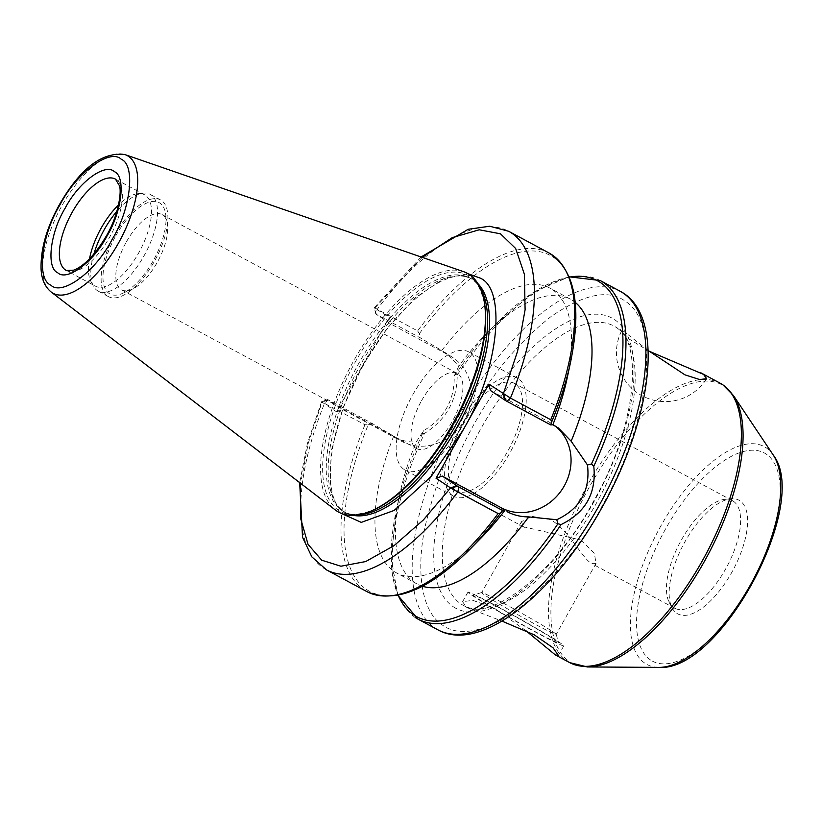 <?xml version="1.0" encoding="UTF-8"?>
<svg xmlns="http://www.w3.org/2000/svg" width="822" height="822" viewBox="0 0 822 822"><rect width="100%" height="100%" fill="white"/><g stroke="black" fill="none" stroke-linecap="round" stroke-linejoin="round"><path stroke-width="0.62" stroke-dasharray="4.11 3.08" d="M339.558 512.62L330.043 488.72L331.163 451.257L343.37 407.013L363.077 364.834L386.823 328.718L415.316 297.77L444.086 278.432L468.088 273.747M676.814 613.304A64.558 27.897 -61.7 0 0 731.662 572.585A64.558 27.897 -61.7 0 0 739.954 500.793A64.558 27.897 -61.7 0 0 730.984 498.759A64.558 27.897 -61.7 0 0 683.822 543.835A64.558 27.897 -61.7 0 0 672.191 608.023A64.558 27.897 -61.7 0 0 676.814 613.304M733.378 501.256A61.034 26.366 118.3 0 1 726.155 568.033A61.034 26.366 118.3 0 1 674.615 608.188A61.034 26.366 118.3 0 1 673.691 607.622A61.034 26.366 118.3 0 1 669.324 602.629A61.034 26.366 118.3 0 1 680.308 541.945A61.034 26.366 118.3 0 1 724.901 499.334A61.034 26.366 118.3 0 1 732.453 500.69A61.034 26.366 118.3 0 1 733.378 501.256M498.204 607.181A48.981 1.819 -150.7 0 1 558.59 642.855A48.981 1.819 -150.7 0 1 533.54 630.762A48.981 1.819 -150.7 0 1 473.225 594.953A48.981 1.819 -150.7 0 1 498.204 607.181M503.526 603.235A42.723 1.582 -150.7 0 1 556.196 634.358A42.723 1.582 -150.7 0 1 556.186 634.42A42.723 1.582 -150.7 0 1 534.341 623.795A42.723 1.582 -150.7 0 1 481.671 592.611A42.723 1.582 -150.7 0 1 481.733 592.57A42.723 1.582 -150.7 0 1 503.526 603.235M581.298 540.116L594.398 553.37L596.012 563.45L591.285 563.296C582.068 558.107 568.937 530.262 550.483 519.545L531.772 516.319L521.508 521.631L523.429 526.779L581.298 540.116M525.813 630.628L494.587 608.362L472.917 600.358L462.581 601.694L465.982 606.667L468.704 608.28L501.965 621.103M496.056 605.742A54.93 2.034 -150.7 0 1 563.769 645.845A54.93 2.034 -150.7 0 1 535.687 632.19A54.93 2.034 -150.7 0 1 467.975 592.087A54.93 2.034 -150.7 0 1 496.056 605.742M648.147 350.491L623.97 331.441L621.596 330.917L628.183 338.417L648.918 351.117M126.362 241.904A42.723 18.454 118.3 0 1 162.016 214.563A42.723 18.454 118.3 0 1 167.328 223.348A42.723 18.454 118.3 0 1 157.187 262.465A42.723 18.454 118.3 0 1 131.797 289.395A42.723 18.454 118.3 0 1 121.533 289.806A42.723 18.454 118.3 0 1 126.362 241.904M421.542 400.725A42.723 18.454 118.3 0 1 457.196 373.383A42.723 18.454 118.3 0 1 452.357 421.285A42.723 18.454 118.3 0 1 416.713 448.627A42.723 18.454 118.3 0 1 421.542 400.725M404.116 469.516A67.137 29.006 -61.7 0 0 405.143 470.122A67.137 29.006 -61.7 0 0 461.841 425.96A67.137 29.006 -61.7 0 0 469.783 352.504A67.137 29.006 -61.7 0 0 468.766 351.888A67.137 29.006 -61.7 0 0 412.069 396.05A67.137 29.006 -61.7 0 0 404.116 469.516M452.593 495.594A67.137 29.006 -61.7 0 0 453.61 496.2A67.137 29.006 -61.7 0 0 510.308 452.038A67.137 29.006 -61.7 0 0 518.25 378.582A67.137 29.006 -61.7 0 0 517.233 377.966A67.137 29.006 -61.7 0 0 460.536 422.128A67.137 29.006 -61.7 0 0 452.593 495.594M455.573 490.272A61.034 26.366 -61.7 0 0 456.508 490.826A61.034 26.366 -61.7 0 0 508.047 450.682A61.034 26.366 -61.7 0 0 515.271 383.895A61.034 26.366 -61.7 0 0 514.336 383.34A61.034 26.366 -61.7 0 0 462.796 423.484A61.034 26.366 -61.7 0 0 455.573 490.272M463.526 271.65A135.64 58.609 -61.7 0 0 351.415 364.978A135.64 58.609 -61.7 0 0 335.304 509.969M89.516 258.848A51.878 22.41 -61.7 0 0 90.882 281.412A51.878 22.41 -61.7 0 0 94.592 285.655A51.878 22.41 -61.7 0 0 95.383 286.128A51.878 22.41 -61.7 0 0 138.671 252.94A51.878 22.41 -61.7 0 0 145.33 195.246A51.878 22.41 -61.7 0 0 144.538 194.763A51.878 22.41 -61.7 0 0 138.127 193.612A51.878 22.41 -61.7 0 0 118.543 204.904M93.893 254.039A54.93 23.735 -61.7 0 0 93.369 286.077A54.93 23.735 -61.7 0 0 97.294 290.577A54.93 23.735 -61.7 0 0 98.137 291.08A54.93 23.735 -61.7 0 0 143.973 255.93A54.93 23.735 -61.7 0 0 151.022 194.845A54.93 23.735 -61.7 0 0 150.19 194.341A54.93 23.735 -61.7 0 0 143.388 193.119A54.93 23.735 -61.7 0 0 116.94 211.213M107.641 296.146A54.93 23.735 -61.7 0 0 108.473 296.639A54.93 23.735 -61.7 0 0 154.865 260.512A54.93 23.735 -61.7 0 0 161.369 200.404A54.93 23.735 -61.7 0 0 160.526 199.9A54.93 23.735 -61.7 0 0 114.145 236.037A54.93 23.735 -61.7 0 0 107.641 296.146M422.436 586.23A161.729 69.88 118.3 0 1 417.093 583.98A161.729 69.88 118.3 0 1 414.627 582.5A161.729 69.88 118.3 0 1 399.903 493.549A161.729 69.88 118.3 0 1 416.292 441.897L423.494 430.779C444.435 418.151 454.679 399.903 454.206 376.044L458.768 366.201L447.158 353.768L420.155 337.78L375.86 314.014L390.871 324.032L449.757 355.721A49.125 44.265 -56.3 0 1 453.004 357.673A49.125 44.265 -56.3 0 1 463.69 421.337A49.125 44.265 -56.3 0 1 401.701 441.352L342.815 409.664L327.803 399.646L372.099 423.412L395.875 437.458C402.318 440.9 409.12 442.38 416.292 441.897M575.184 302.352A161.729 69.88 -61.7 0 0 572.821 300.605A161.729 69.88 -61.7 0 0 570.355 299.126A161.729 69.88 -61.7 0 0 485.422 334.605A161.729 69.88 -61.7 0 0 458.768 366.201M441.681 350.624A161.729 69.88 118.3 0 1 549.867 288.101A161.729 69.88 118.3 0 1 552.333 289.591A161.729 69.88 118.3 0 1 567.067 378.531M115.789 235.78A51.878 22.41 118.3 0 1 165.53 213.258A51.878 22.41 118.3 0 1 153.211 260.759A51.878 22.41 118.3 0 1 122.386 293.464A51.878 22.41 118.3 0 1 103.202 281.463A51.878 22.41 118.3 0 1 115.789 235.78M454.206 376.044L456.107 373.661L457.207 375.079C457.186 400.232 446.264 419.682 424.46 433.441L422.58 433.42L423.494 430.779M422.2 257.368L374.873 308.014L389.381 317.693L336.547 411.832L322.049 402.153L308.229 443.294L300.605 483.357M328.317 399.985L322.049 402.153L321.536 401.722L307.407 443.469L299.681 482.648M326.478 569.872A192.245 83.063 -61.7 0 1 324.669 403.057L328.255 399.821L321.659 401.876L364.947 424.738L368.205 424.82A190.725 82.406 -61.7 0 0 358.176 581.791A190.725 82.406 -61.7 0 0 469.742 549.497M336.547 411.832L342.815 409.664M389.381 317.693L390.871 324.032M548.942 252.95A192.245 83.063 -61.7 0 0 417.607 330.906L374.483 307.747L376.363 314.353M421.1 256.978L374.349 307.623L375.86 314.014L377.319 309.236A192.245 83.063 -61.7 0 1 508.654 231.28M490.374 390.44L549.26 422.128A49.125 44.265 -56.3 0 1 552.507 424.08A49.125 44.265 -56.3 0 1 555.343 426.145M372.099 423.412L368.205 424.82M393.635 436.256A161.729 69.88 -61.7 0 0 396.605 572.955A161.729 69.88 -61.7 0 0 481.548 537.485M417.607 330.906L419.374 333.629L420.155 337.78M51.139 291.995A78.193 33.784 118.3 0 1 61.979 205.603A78.193 33.784 118.3 0 1 125.057 154.618M358.433 514.839A132.743 57.355 118.3 0 1 344.038 511.746A132.743 57.355 118.3 0 1 342.014 510.534A132.743 57.355 118.3 0 1 359.05 362.903A132.743 57.355 118.3 0 1 469.824 277.959A132.743 57.355 118.3 0 1 471.849 279.172A132.743 57.355 118.3 0 1 480.336 288.265M477.942 283.682A132.743 57.355 -61.7 0 0 473.76 280.199A132.743 57.355 -61.7 0 0 471.736 278.987L469.824 277.959C475.517 279.254 480.387 287.546 484.446 302.825A134.171 57.972 -61.7 0 0 469.804 276.449A134.171 57.972 -61.7 0 0 355.792 361.084A134.171 57.972 -61.7 0 0 338.572 510.308A134.171 57.972 -61.7 0 0 372.849 510.246C357.858 515.281 348.251 515.784 344.038 511.746L345.939 512.774A132.743 57.355 -61.7 0 0 353.285 515.363M144.538 194.763L115.46 179.114A51.878 22.41 118.3 0 1 116.251 179.597A51.878 22.41 118.3 0 1 109.593 237.291A51.878 22.41 118.3 0 1 66.305 270.489L95.383 286.128M360.961 363.93A132.743 57.355 -61.7 0 0 343.925 511.561A132.743 57.355 -61.7 0 0 345.939 512.774C320.693 503.311 325.841 429.115 363.458 365.143C396.718 303.236 451.093 264.294 471.736 278.987A132.743 57.355 -61.7 0 0 360.961 363.93M601.036 507.975C624.494 466.721 639.403 424.111 645.743 380.144C649.308 338.222 642.372 311.826 624.926 300.944C608.095 288.954 583.384 294.225 550.781 316.768C517.757 342.938 489.748 376.805 466.742 418.357C450.024 445.956 436.297 481.384 425.56 524.652C416.312 566.358 419.703 610.818 442.853 625.388C465.293 641.242 503.136 624.299 532.985 596.34C563.43 566.224 586.107 536.766 601.036 507.975M620.137 291.255A192.245 83.063 -61.7 0 0 459.693 414.278A192.245 83.063 -61.7 0 0 435.023 628.09A192.245 83.063 -61.7 0 0 437.951 629.858M650.592 660.035A118.173 51.056 118.3 0 1 665.758 528.597A118.173 51.056 118.3 0 1 766.176 454.063A118.173 51.056 118.3 0 1 751.01 585.49A118.173 51.056 118.3 0 1 650.592 660.035M773.235 455.018A123.701 53.451 -61.7 0 0 766.083 447.733A123.701 53.451 -61.7 0 0 660.96 525.761A123.701 53.451 -61.7 0 0 645.085 663.344A123.701 53.451 -61.7 0 0 658.967 667.382M720.123 383.175A158.677 68.565 -61.7 0 0 586.117 487.569A158.677 68.565 -61.7 0 0 567.334 661.196A158.677 68.565 -61.7 0 0 569.759 662.655M587.411 666.961A158.112 68.318 118.3 0 1 569.667 661.802A158.112 68.318 118.3 0 1 589.96 485.956A158.112 68.318 118.3 0 1 724.316 386.227A158.112 68.318 118.3 0 1 733.45 395.536M453.302 606.77A164.78 71.195 -61.7 0 0 593.33 502.828A164.78 71.195 -61.7 0 0 614.476 319.563A164.78 71.195 -61.7 0 0 474.448 423.494A164.78 71.195 -61.7 0 0 453.302 606.77M616.336 327.485A158.677 68.565 118.3 0 1 597.553 501.122A158.677 68.565 118.3 0 1 463.557 605.506A158.677 68.565 118.3 0 1 461.132 604.057A158.677 68.565 118.3 0 1 479.914 430.42A158.677 68.565 118.3 0 1 613.921 326.036A158.677 68.565 118.3 0 1 616.336 327.485M415.1 617.373A192.245 83.063 118.3 0 1 424.46 433.441M457.207 375.079A192.245 83.063 118.3 0 1 600.204 280.538M364.947 424.738A192.245 83.063 -61.7 0 0 366.756 591.542M395.875 437.458L401.701 441.352M443.931 351.826L449.757 355.721M549.26 422.128L555.097 426.012M422.58 433.42A190.725 82.406 -61.7 0 0 396.368 510.02L396.368 510.02A190.725 82.406 -61.7 0 0 398.125 595.2M569.266 277.117A190.725 82.406 -61.7 0 0 497.228 322.584L497.228 322.584A190.725 82.406 -61.7 0 0 456.107 373.661M419.374 333.629A190.725 82.406 118.3 0 1 539.602 251.676A190.725 82.406 118.3 0 1 570.591 362.06M623.97 331.441L615.935 327.248C643.379 341.027 636.978 425.231 594.799 498.933C555.169 574.784 488.34 623.436 463.557 605.506L468.704 608.28M556.196 634.358L558.59 642.855M596.012 563.45L556.186 634.42M563.769 645.845L558.385 655.463M621.596 330.917A48.827 48.827 0 0 0 638.149 393.378A48.827 48.827 0 0 0 706.643 378.675M457.196 373.383L162.016 214.563M453.61 496.2L405.143 470.122M674.615 608.188L592.159 563.82M524.415 527.375L456.508 490.826M138.127 193.612L143.388 193.119M108.473 296.639L98.137 291.08M167.328 223.348L165.53 213.258M90.882 281.412L93.369 286.077M160.526 199.9L150.19 194.341M327.68 399.543L321.556 401.711M453.004 357.673L447.158 353.768M375.726 313.922L374.349 307.623M558.117 427.82L552.507 424.08M399.903 493.549L396.368 510.02L391.118 557.963L397.817 595.251M417.093 583.98L396.605 572.955M570.355 299.126L549.867 288.101M485.422 334.605L497.228 322.584L534.331 291.779L569.143 276.829M131.797 289.395L122.386 293.464M732.453 500.69L514.336 383.34M517.233 377.966L468.766 351.888M416.713 448.627L121.533 289.806M467.975 592.087L462.581 601.694M521.508 521.631L481.671 592.611M481.733 592.57L473.225 594.953M669.324 602.629L672.191 608.023M724.901 499.334L730.984 498.759"/><path stroke-width="1.23" d="M60.006 204.822C76.302 172.939 110.025 147.909 121.317 159.314C135.774 165.099 130.677 209.23 112.059 239.562C95.763 271.455 62.04 296.485 50.748 285.08C36.291 279.295 41.388 235.164 60.006 204.822M114.392 171.664C126.002 176.422 121.933 211.644 106.942 236.15C93.626 261.961 66.962 281.792 57.643 272.699C46.063 267.88 50.152 232.718 65.123 208.233C78.501 182.33 105.103 162.653 114.392 171.664M468.088 273.747L480.017 278.031C507.585 289.323 497.947 372.921 462.365 431.098L431.211 476.4L394.19 510.411L361.279 522.391L339.558 512.62M501.965 621.103L534.218 634.81L553.062 647.808L558.385 655.463L555.333 654.898L525.813 630.628M648.918 351.117L703.581 374.421L706.643 378.675L699.707 379.558L684.942 374.842L648.147 350.491M469.362 274.548A135.64 58.609 -61.7 0 0 463.526 271.65L125.057 154.618A78.193 33.784 118.3 0 1 128.417 156.283A78.193 33.784 118.3 0 1 118.389 243.25A78.193 33.784 118.3 0 1 51.94 292.57A78.193 33.784 118.3 0 1 51.139 291.995L335.304 509.969A135.64 58.609 -61.7 0 0 336.691 510.955A135.64 58.609 -61.7 0 0 371.339 510.904A135.64 58.609 -61.7 0 0 454.638 420.515A135.64 58.609 -61.7 0 0 484.158 301.212A135.64 58.609 -61.7 0 0 469.362 274.548M116.94 211.213A54.93 23.735 -61.7 0 0 104.343 229.482A54.93 23.735 -61.7 0 0 93.893 254.039M118.543 204.904A51.878 22.41 -61.7 0 0 101.25 227.961A51.878 22.41 -61.7 0 0 89.516 258.848M300.605 483.357L300.554 518.179L308.034 544.328L321.721 560.203L340.935 566.224L365.708 561.549L394.128 545.603L423.309 519.997L450.559 487.919L436.05 478.24L488.885 384.1L510.462 398.084L550.75 419.765L551.685 421.933L550.719 424.912L506.876 401.321L510.462 398.084A192.245 83.063 -61.7 0 0 511.582 233.037A192.245 83.063 -61.7 0 0 508.654 231.28L489.727 226.225L468.232 229.276L421.1 256.978M398.125 595.2A190.725 82.406 -61.7 0 0 413.743 614.918A190.725 82.406 -61.7 0 0 557.922 523.748L556.771 519.72L528.68 516.904A161.729 69.88 118.3 0 1 422.436 586.23M550.75 419.765A192.245 83.063 -61.7 0 0 551.87 254.707A192.245 83.063 -61.7 0 0 548.942 252.95C574.804 269.554 582.017 305.928 570.591 362.06L567.067 378.531A161.729 69.88 118.3 0 1 552.846 424.81L558.364 427.974L571.156 441.209A161.729 69.88 -61.7 0 0 575.184 302.352M488.885 384.1L490.374 390.44L504.872 400.119L503.383 393.779L517.613 351.117L525.104 309.75L524.395 274.271L515.661 248.501L500.475 233.808L479.257 229.79L452.275 237.62L422.2 257.368M299.681 482.648L302.527 537.249L311.836 556.864L326.478 569.872A192.245 83.063 -61.7 0 0 457.813 491.916L458.82 486.953L502.663 510.544L504.79 510.441A161.729 69.88 -61.7 0 1 481.548 537.485L469.742 549.497A190.725 82.406 -61.7 0 0 500.516 513.123L498.091 513.586L451.186 488.319L450.559 487.919L456.827 485.751L442.318 476.072L436.05 478.24M555.343 426.145A49.125 44.265 -56.3 0 1 562.145 489.388A49.125 44.265 -56.3 0 1 501.215 507.76L442.318 476.072M451.186 488.319L457.33 486.09L456.827 485.751M458.82 486.953L457.33 486.09M504.009 394.18L505.386 400.458L506.876 401.321M504.872 400.119L505.386 400.458M552.846 424.81L550.719 424.912M504.79 510.441L501.215 507.76M571.156 441.209L587.483 464.985C590.422 490.467 580.188 508.715 556.771 519.72M528.68 516.904C520.799 516.874 513.586 515.117 507.04 511.644M500.516 513.123L502.663 510.544M587.483 464.985L591.46 463.988A190.725 82.406 -61.7 0 0 569.266 277.117M557.922 523.748L561.025 524.59C585.613 512.651 596.525 493.2 593.782 466.228L591.46 463.988M561.025 524.59L561.025 524.59A192.245 83.063 118.3 0 1 418.028 619.13A192.245 83.063 118.3 0 1 415.1 617.373M593.782 466.228L593.782 466.228A192.245 83.063 118.3 0 0 603.132 282.295A192.245 83.063 118.3 0 0 600.204 280.538L620.137 291.255A192.245 83.063 -61.7 0 1 623.066 293.022A192.245 83.063 -61.7 0 1 598.385 506.835A192.245 83.063 -61.7 0 1 437.951 629.858L418.028 619.13L397.817 595.251M371.339 510.904L372.849 510.246A134.171 57.972 -61.7 0 0 452.583 425.673A134.171 57.972 -61.7 0 0 484.446 302.825L484.158 301.212M480.336 288.265A132.743 57.355 118.3 0 1 454.813 426.803A132.743 57.355 118.3 0 1 358.433 514.839M72.172 212.312A51.878 22.41 118.3 0 1 115.46 179.114L119.293 185.474C121.882 190.714 118.851 214.614 106.47 235.77C95.373 254.399 84.471 265.866 73.764 270.161L66.305 270.489A51.878 22.41 118.3 0 1 65.513 270.006A51.878 22.41 118.3 0 1 72.172 212.312M353.285 515.363A132.743 57.355 -61.7 0 0 456.724 427.83A132.743 57.355 -61.7 0 0 477.942 283.682M555.333 654.898L569.759 662.655A158.677 68.565 -61.7 0 0 703.755 558.261A158.677 68.565 -61.7 0 0 722.538 384.624A158.677 68.565 -61.7 0 0 720.123 383.175L722.949 384.871L733.45 395.536A158.112 68.318 118.3 0 1 707.146 556.381A158.112 68.318 118.3 0 1 587.411 666.961L658.967 667.382A123.701 53.451 -61.7 0 0 752.654 580.866A123.701 53.451 -61.7 0 0 773.235 455.018L733.45 395.536M469.742 549.497C429.187 589.97 394.868 603.985 366.756 591.542A192.245 83.063 -61.7 0 0 498.091 513.586M570.591 362.06A190.725 82.406 118.3 0 1 551.685 421.933M125.057 154.618C102.349 151.556 80.505 168.171 59.533 204.442C46.566 227.756 40.422 249.508 41.1 269.708C41.706 279.501 45.056 286.929 51.139 291.995M437.951 629.858C480.387 653.593 553.73 594.388 601.509 508.356C652.863 417.987 665.82 314.579 620.137 291.255M720.123 383.175L700.817 372.787M366.756 591.542L326.478 569.872M548.942 252.95L508.654 231.28M569.143 276.829L600.204 280.538M569.759 662.655L587.411 666.961M658.967 667.382C720.308 672.252 811.088 503.526 773.235 455.018"/></g></svg>

